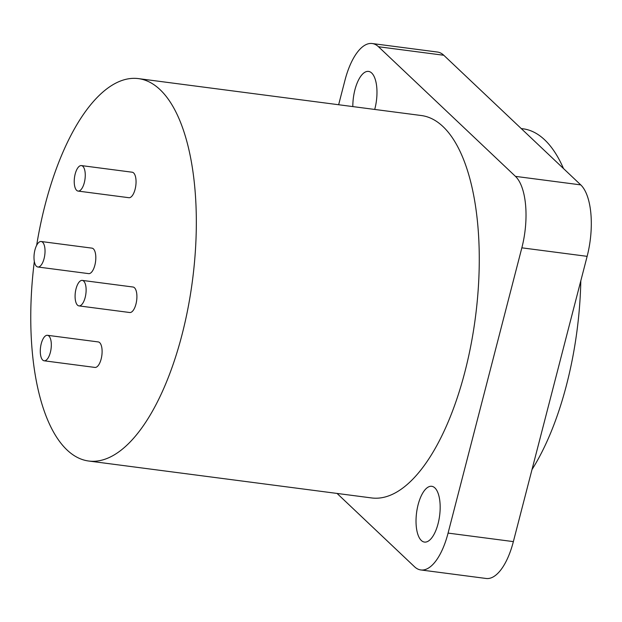 <?xml version="1.0" encoding="UTF-8"?>
<svg xmlns="http://www.w3.org/2000/svg" width="622" height="622" viewBox="0 0 622 622"><rect width="100%" height="100%" fill="white"/><g stroke="black" fill="none" stroke-linecap="round" stroke-linejoin="round"><path stroke-width="0.93" d="M138.512 78.621A192.812 79.655 -82.6 0 1 182.044 334.628A192.812 79.655 97.4 0 1 88.612 461.011L371.552 497.934A192.812 79.655 97.4 0 0 464.984 371.552A192.812 79.655 -82.6 0 0 421.452 115.544L138.512 78.621A192.812 79.655 -82.6 0 0 45.079 205.003A192.812 79.655 97.4 0 0 36.651 245.34M88.612 461.011A192.812 79.655 97.4 0 1 34.327 261.473M337.054 493.433L414.509 566.735A56.237 23.232 97.4 0 0 420.822 569.954L486.116 578.476A56.237 23.232 97.4 0 0 513.368 541.614L587.137 256.342L521.85 247.828A56.237 23.232 97.4 0 0 515.459 176.368L378.495 46.743A56.237 23.232 97.4 0 0 372.181 43.524L437.476 52.046A56.237 23.232 97.4 0 1 443.789 55.265L378.495 46.743M372.181 43.524A56.237 23.232 97.4 0 0 344.938 80.386L338.64 104.737M513.368 541.614L448.073 533.093L521.85 247.828M448.073 533.093A56.237 23.232 97.4 0 1 420.822 569.954M434.895 487.912A28.122 11.616 97.4 0 1 438.969 519.72A28.122 11.616 97.4 0 1 424.461 542.073A28.122 11.616 97.4 0 1 421.304 540.464A28.122 11.616 97.4 0 1 417.23 508.648A28.122 11.616 97.4 0 1 431.738 486.303A28.122 11.616 97.4 0 1 434.895 487.912M352.829 106.587A28.122 11.616 97.4 0 1 368.543 71.413A28.122 11.616 97.4 0 1 371.699 73.015A28.122 11.616 97.4 0 1 374.708 109.449M443.789 55.265L580.754 184.889A56.237 23.232 97.4 0 1 587.137 256.342M580.816 280.81A192.812 79.655 -82.6 0 1 566.556 384.808A192.812 79.655 97.4 0 1 531.989 469.594M563.501 168.554A192.812 79.655 -82.6 0 0 523.024 128.801L521.244 128.567M37.849 267.001L88.635 273.626A12.852 5.31 -82.6 0 0 95.267 263.409A12.852 5.31 -82.6 0 0 93.409 248.87A12.852 5.31 -82.6 0 0 91.963 248.139L41.176 241.507A12.852 5.31 -82.6 0 0 34.544 251.723A12.852 5.31 -82.6 0 0 36.41 266.263A12.852 5.31 -82.6 0 0 37.849 267.001A12.852 5.31 -82.6 0 0 44.481 256.785A12.852 5.31 -82.6 0 0 42.623 242.246A12.852 5.31 -82.6 0 0 41.176 241.507M78.94 305.892L129.726 312.516A12.852 5.31 -82.6 0 0 136.358 302.3A12.852 5.31 -82.6 0 0 134.492 287.761A12.852 5.31 -82.6 0 0 133.054 287.022L82.267 280.398A12.852 5.31 -82.6 0 0 75.635 290.614A12.852 5.31 -82.6 0 0 77.501 305.153A12.852 5.31 -82.6 0 0 78.94 305.892A12.852 5.31 -82.6 0 0 85.572 295.675A12.852 5.31 -82.6 0 0 83.713 281.128A12.852 5.31 -82.6 0 0 82.267 280.398M44.139 360.791L94.925 367.423A12.852 5.31 -82.6 0 0 101.557 357.207A12.852 5.31 -82.6 0 0 99.691 342.66A12.852 5.31 -82.6 0 0 98.253 341.929L47.466 335.297A12.852 5.31 -82.6 0 0 40.834 345.513A12.852 5.31 -82.6 0 0 42.7 360.06A12.852 5.31 -82.6 0 0 44.139 360.791A12.852 5.31 -82.6 0 0 50.771 350.575A12.852 5.31 -82.6 0 0 48.913 336.035A12.852 5.31 -82.6 0 0 47.466 335.297M78.084 191.078L128.871 197.703A12.852 5.31 -82.6 0 0 135.503 187.494A12.852 5.31 -82.6 0 0 133.637 172.947A12.852 5.31 -82.6 0 0 132.198 172.216L81.412 165.584A12.852 5.31 -82.6 0 0 74.78 175.801A12.852 5.31 -82.6 0 0 76.646 190.348A12.852 5.31 -82.6 0 0 78.084 191.078A12.852 5.31 -82.6 0 0 84.716 180.862A12.852 5.31 -82.6 0 0 82.858 166.323A12.852 5.31 -82.6 0 0 81.412 165.584M580.754 184.889L515.459 176.368"/></g></svg>
